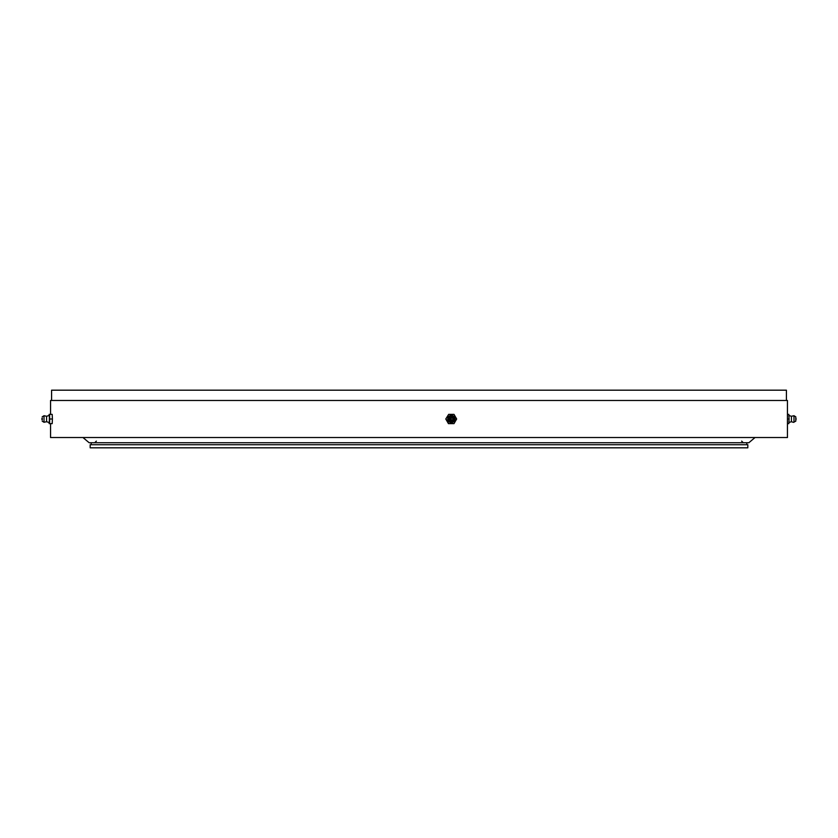 <?xml version="1.0" encoding="UTF-8"?>
<svg xmlns="http://www.w3.org/2000/svg" width="838" height="838" viewBox="0 0 838 838"><rect width="100%" height="100%" fill="white"/><g stroke="black" fill="none" stroke-linecap="round" stroke-linejoin="round"><path stroke-width="1.26" d="M419 444.727L90.179 444.727L90.179 447.817L747.821 447.817L747.821 444.727L419 444.727M51.579 400.47L51.579 390.183L786.421 390.183L786.421 400.47M50.552 414.37L50.552 400.47L787.448 400.47L787.448 437.53L50.552 437.53L50.552 423.63M82.972 437.53L89.142 442.726L748.858 442.726L755.028 437.53M445.785 419L448.445 423.63L453.997 423.63L456.668 419L453.997 414.37L448.676 414.37L445.785 419L448.676 414.37M453.578 421.807A3.593 3.582 -90 0 1 447.754 419A3.593 3.582 -90 0 1 453.578 416.193M446.005 419L448.676 423.63M451.808 415.711A3.289 3.279 -90 0 1 455.076 419A3.289 3.279 -90 0 1 451.808 422.289A3.289 3.279 -90 0 1 448.529 419A3.289 3.279 -90 0 1 451.808 415.711M451.965 416.842A2.158 2.158 -90 0 1 454.123 419A2.158 2.158 -90 0 1 451.965 421.158A2.158 2.158 -90 0 1 449.807 419A2.158 2.158 -90 0 1 451.965 416.842M452.887 419A0.922 0.922 -90 0 1 451.965 419.922A0.922 0.922 -90 0 1 451.043 419A0.922 0.922 -90 0 1 451.965 418.078A0.922 0.922 -90 0 1 452.887 419M787.448 414.37L788.841 414.37L789.071 419L787.448 419M789.071 419L788.841 423.63L787.448 423.63M791.439 416.287L791.439 421.713L793.366 422.342L795.796 421.158L795.796 416.842L793.974 415.711L791.418 416.287L788.904 415.501M793.984 422.279L793.984 415.721M49.096 422.499L49.159 423.63L52.186 423.63L52.417 419L52.186 414.37L49.159 414.37L49.096 415.501M49.369 415.418L49.369 422.582M49.379 415.407L46.572 416.276L46.582 421.713L43.995 422.268M49.62 423.63L49.62 414.37M43.995 415.732L44.026 422.289M42.036 418.372L42.036 419.629M42.204 416.842L44.016 415.721M42.298 419L42.204 419.922A1.54 1.54 0 0 1 42.204 418.078L42.298 419M44.026 415.711L46.582 416.287M49.861 419L52.417 419M96.349 441.123L94.757 442.726M741.651 441.123L743.243 442.726M91.206 442.726L91.206 444.727M746.794 442.726L746.794 444.727M451.755 415.658C456.061 417.89 456.061 420.11 451.755 422.342C447.44 420.11 447.44 417.89 451.755 415.658M795.964 419.629A1.54 1.54 0 0 0 795.964 418.372M791.439 421.713L788.904 422.499M42.204 421.158L44.016 422.279M46.572 421.724L49.379 422.593"/></g></svg>
